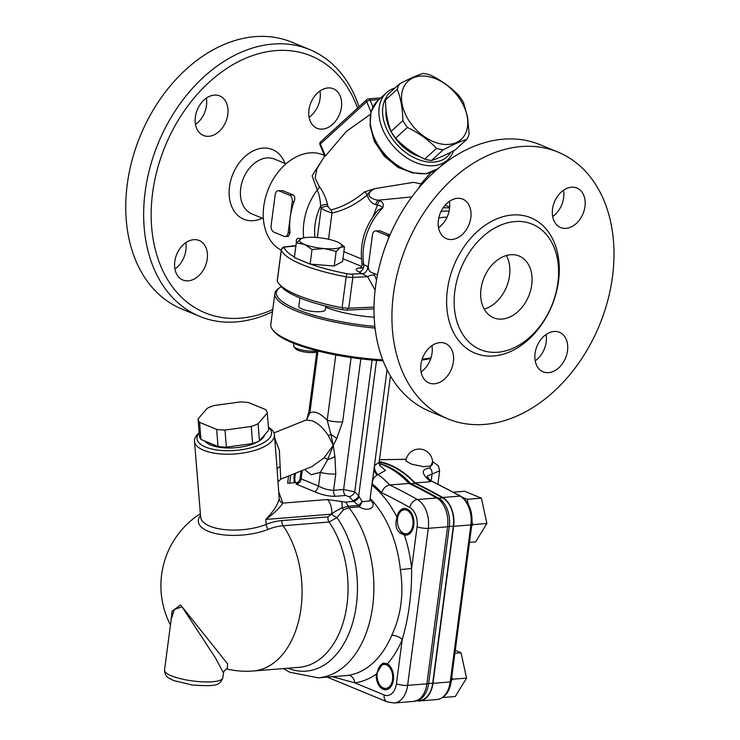 <?xml version="1.0" encoding="UTF-8"?>
<svg xmlns="http://www.w3.org/2000/svg" width="740" height="740" viewBox="0 0 740 740"><rect width="100%" height="100%" fill="white"/><g stroke="black" fill="none" stroke-linecap="round" stroke-linejoin="round"><path stroke-width="1.11" d="M438.746 218.124A43.022 31.108 -67.6 0 1 443.565 217.301A43.022 31.108 -67.6 0 1 447.025 217.255M447.885 418.868L429.968 411.468A144.3 104.331 -67.6 0 1 380.425 262.339A144.3 104.331 -67.6 0 1 503.329 139.176A144.3 104.331 -67.6 0 1 540.107 144.716L558.025 152.116A144.3 104.331 -67.6 0 1 607.568 301.245A144.3 104.331 -67.6 0 1 484.663 424.409A144.3 104.331 -67.6 0 1 447.885 418.868A144.3 104.331 -67.6 0 1 406.519 245.671A144.3 104.331 -67.6 0 1 558.025 152.116M535.205 360.815A21.377 15.457 112.4 0 0 546.065 334.517M421.069 371.952A21.377 15.457 112.4 0 0 432.058 353.091A21.377 15.457 112.4 0 0 431.929 345.654M438.524 227.661A21.377 15.457 112.4 0 0 449.384 201.363M552.66 216.524A21.377 15.457 112.4 0 0 563.649 197.663A21.377 15.457 112.4 0 0 563.519 190.226M514.975 221.556A67.876 49.071 112.4 0 0 457.163 279.489A67.876 49.071 112.4 0 0 480.464 349.641A67.876 49.071 112.4 0 0 497.77 352.24A67.876 49.071 112.4 0 0 555.574 294.307A67.876 49.071 112.4 0 0 532.273 224.165A67.876 49.071 112.4 0 0 514.975 221.556M548.59 372.655A21.377 15.457 -67.6 0 1 543.141 371.832A21.377 15.457 -67.6 0 1 537.009 346.172A21.377 15.457 -67.6 0 1 559.459 332.306A21.377 15.457 -67.6 0 1 566.794 354.404A21.377 15.457 -67.6 0 1 548.59 372.655M420.93 364.506A21.377 15.457 -67.6 0 1 445.323 343.443A21.377 15.457 -67.6 0 1 451.446 369.103A21.377 15.457 -67.6 0 1 429.006 382.959A21.377 15.457 -67.6 0 1 420.93 364.506M457.329 198.329A21.377 15.457 -67.6 0 1 462.778 199.153A21.377 15.457 -67.6 0 1 468.901 224.812A21.377 15.457 -67.6 0 1 446.461 238.668A21.377 15.457 -67.6 0 1 439.116 216.579A21.377 15.457 -67.6 0 1 457.329 198.329M584.979 206.469A21.377 15.457 -67.6 0 1 560.596 227.541A21.377 15.457 -67.6 0 1 554.463 201.881A21.377 15.457 -67.6 0 1 576.913 188.016A21.377 15.457 -67.6 0 1 584.979 206.469M484.21 309.117A33.402 24.152 112.4 0 0 506.512 286.963A33.402 24.152 112.4 0 0 506.345 255.522M510.6 254.745A33.402 24.152 -67.6 0 1 519.119 256.022A33.402 24.152 -67.6 0 1 530.589 290.543A33.402 24.152 -67.6 0 1 502.136 319.06A33.402 24.152 -67.6 0 1 493.617 317.775A33.402 24.152 -67.6 0 1 482.156 283.254A33.402 24.152 -67.6 0 1 510.6 254.745M286.01 163.817L274.54 159.091A29.665 21.442 112.4 0 0 266.983 157.944A29.665 21.442 112.4 0 0 241.721 183.261A29.665 21.442 112.4 0 0 251.896 213.916L263.366 218.651M272.773 309.533A138.954 100.464 -67.6 0 1 151.173 212.963A138.954 100.464 -67.6 0 1 275.715 50.616A138.954 100.464 -67.6 0 1 357.55 108.114M358.993 106.791A144.3 104.331 112.4 0 0 309.764 49.599A144.3 104.331 112.4 0 0 272.977 44.067A144.3 104.331 112.4 0 0 150.072 167.231A144.3 104.331 112.4 0 0 199.615 316.359A144.3 104.331 112.4 0 0 236.402 321.9A144.3 104.331 112.4 0 0 272.477 311.743M309.764 49.599L291.847 42.208A144.3 104.331 112.4 0 0 140.341 135.762A144.3 104.331 112.4 0 0 181.698 308.959L199.615 316.359M193.723 239.677A21.377 15.457 -67.6 0 1 199.171 240.491A21.377 15.457 -67.6 0 1 206.506 262.589A21.377 15.457 -67.6 0 1 188.302 280.83A21.377 15.457 -67.6 0 1 182.854 280.016A21.377 15.457 -67.6 0 1 175.51 257.918A21.377 15.457 -67.6 0 1 193.723 239.677M322.483 129.102A21.377 15.457 -67.6 0 1 317.035 128.288A21.377 15.457 -67.6 0 1 309.699 106.19A21.377 15.457 -67.6 0 1 327.903 87.949A21.377 15.457 -67.6 0 1 333.351 88.763A21.377 15.457 -67.6 0 1 340.696 110.861A21.377 15.457 -67.6 0 1 322.483 129.102M227.809 114.404A21.377 15.457 -67.6 0 1 203.417 135.466A21.377 15.457 -67.6 0 1 195.351 117.013A21.377 15.457 -67.6 0 1 219.743 95.95A21.377 15.457 -67.6 0 1 227.809 114.404M262.312 218.217A37.675 27.241 -67.6 0 1 253.33 220.659A37.675 27.241 -67.6 0 1 229.502 186.693A37.675 27.241 -67.6 0 1 262.876 148.12A37.675 27.241 -67.6 0 1 284.946 163.383M174.917 268.999A21.377 15.457 112.4 0 0 185.777 242.702M309.098 117.272A21.377 15.457 112.4 0 0 319.957 90.974M195.49 124.459A21.377 15.457 112.4 0 0 206.349 98.161M471.584 526.445L472.694 524.632L472.083 521.802M468.281 504.273L467.199 499.306L462.482 497.354M406.76 510.221A12.025 7.798 85.4 0 1 411.93 528.73A12.025 7.798 85.4 0 1 399.138 528.619A12.025 7.798 85.4 0 1 398.12 516.03A12.025 7.798 85.4 0 1 406.76 510.221M398.12 516.03L398.342 515.308A13.357 8.658 85.4 0 1 404.678 508.454M406.815 535.048A13.357 8.658 85.4 0 1 399.471 529.294L399.138 528.619M467.199 499.306L481.398 498.168L464.655 491.249L453.398 492.155M469.484 542.392L475.644 541.893L486.892 523.485L481.398 498.168M472.694 524.632L486.892 523.485M451.233 681.068L452.344 679.246L451.798 676.749M386.41 664.835A12.025 7.798 85.4 0 1 391.58 683.353A12.025 7.798 85.4 0 1 378.778 683.233A12.025 7.798 85.4 0 1 377.77 670.653A12.025 7.798 85.4 0 1 386.41 664.835M386.456 689.662A13.357 8.658 85.4 0 1 379.111 683.908L378.778 683.233M377.77 670.653L377.992 669.931A13.357 8.658 85.4 0 1 384.088 663.123M454.887 653.272L461.048 652.782L455.267 650.395M442.575 697.533L455.285 696.516L466.542 678.108L461.048 652.782M452.344 679.246L466.542 678.108M264.744 434.695A30.729 12.256 175.4 0 1 259.472 440.8A30.729 12.256 175.4 0 1 229.502 447.996A30.729 12.256 175.4 0 1 204.915 441.086M199.569 422.355L216.635 429.404A34.743 13.847 -4.6 0 0 224.988 430.06L251.249 426.453A34.743 13.847 -4.6 0 0 258.084 423.706L267.279 413.05L268.666 430.153L259.472 440.8A34.743 13.847 175.4 0 1 252.627 443.556L226.375 447.164A34.743 13.847 175.4 0 1 218.023 446.498L200.956 439.449A34.743 13.847 175.4 0 1 199.439 436.036L198.052 418.942A34.743 13.847 -4.6 0 0 199.569 422.355L200.956 439.449M268.426 427.211A37.407 14.92 175.4 0 1 253.866 446.923A37.407 14.92 175.4 0 1 205.59 447.062A37.407 14.92 175.4 0 1 199.18 432.826M267.279 413.05A34.743 13.847 -4.6 0 0 265.762 409.636L248.696 402.597A34.743 13.847 -4.6 0 0 240.343 401.931L214.082 405.539A34.743 13.847 -4.6 0 0 207.246 408.286L198.052 418.942M216.635 429.404L218.023 446.498M224.988 430.06L226.375 447.164M251.249 426.453L252.627 443.556M258.084 423.706L259.472 440.8M432.687 683.205L428.627 683.538A8.02 1.915 -172.5 0 1 426.888 683.816A24.05 15.586 85.4 0 1 413.466 701.446L419.95 699.374A23.588 15.29 -94.6 0 0 428.627 683.538L449.3 526.491A23.588 15.29 -94.6 0 0 438.626 498.251A908.1 588.559 -94.6 0 0 410.904 483.692L414.964 483.368A908.1 588.559 85.4 0 1 442.687 497.918A23.588 15.29 85.4 0 1 453.361 526.168L432.687 683.205A23.588 15.29 85.4 0 1 419.515 700.502L417.073 700.697M379.102 463.601A114.904 74.472 85.4 0 1 408.998 483.442L410.904 483.692A114.45 74.176 -94.6 0 0 384.661 465.146L379.074 463.268M379.148 462.047A114.45 74.176 85.4 0 1 414.964 483.368M396.659 518.278L396.908 517.075A13.357 8.658 85.4 0 1 404.17 508.473A13.357 8.658 85.4 0 1 413.873 521.099A13.357 8.658 85.4 0 1 406.306 535.113A13.357 8.658 85.4 0 1 404.355 534.928C397.112 532.698 394.55 527.148 396.659 518.278M294.418 482.711A13.357 8.658 85.4 0 1 294.622 473.572M370.111 498.464A97.532 63.215 85.4 0 1 400.368 569.634L411.597 568.422A105.552 68.413 -94.6 0 0 404.355 534.928M371.711 486.31A8.02 5.208 128.7 0 0 372.1 485.274L372.266 483.951C372.488 479.354 374.209 476.384 377.418 475.034L385.438 470.474L379.49 465.072M386.53 663.549L387.371 663.937A13.357 8.658 85.4 0 1 393.55 678.46A13.357 8.658 85.4 0 1 385.956 689.726A13.357 8.658 85.4 0 1 376.235 674.112L383.107 663.151L386.53 663.549M199.171 432.743L197.904 433.973A40.08 15.984 -4.6 0 0 194.49 441.216A40.08 15.984 -4.6 0 0 203.74 450.327A40.08 15.984 -4.6 0 0 248.659 451.992A40.08 15.984 -4.6 0 0 274.401 434.741A40.08 15.984 -4.6 0 0 269.869 428.136L268.417 427.128M276.39 459.346L279.211 498.797C277.833 504.671 273.356 511.553 265.789 519.462C274.124 513.338 279.794 507.88 282.8 503.108L279.1 492.766M359.224 496.679A5.347 2.664 -46.9 0 1 353.739 501.433L358.53 505.457L362.212 501.711L358.697 495.865A104.22 67.543 -94.6 0 0 354.728 491.878A5.347 3.312 -46.9 0 1 349.021 496.707A98.873 64.084 85.4 0 1 352.786 500.49A5.347 3.145 137.1 0 0 358.697 495.865L376.54 360.389M369.871 500.323A5.347 3.136 137.3 0 0 370.851 500.379A97.532 63.215 -94.6 0 0 369.982 499.463M369.787 500.952L362.212 501.711L359.344 506.891C369.066 512.764 377.233 506.595 370.851 500.379M372.091 360.029L354.728 491.878L343.619 489.501A5.347 3.46 -94.6 0 0 345.469 495.486L349.021 496.707M360.824 358.854L343.619 489.501L333.629 490.296C328.736 490.259 323.704 488.844 318.542 486.051A5.347 2.359 -66.2 0 1 314.611 491.693C321.669 494.857 328.615 496.383 335.47 496.281L345.469 495.486M335.47 496.281A5.347 3.46 -94.6 0 1 333.629 490.296L335.775 473.979A13.357 3.191 -172.5 0 1 320.346 472.351L318.542 486.051L301.161 478.882A5.347 4.893 -70.7 0 1 296.065 484.043L314.611 491.693M302.272 470.492L301.161 478.882L300.107 478.632C298.988 481.463 297.878 482.841 296.768 482.757L296.777 482.757M297.018 482.674L296.065 484.043M352.786 500.49L353.739 501.433L345.626 502.09L327.311 499.528L282.8 503.108A5.347 4.755 -167.3 0 1 279.211 498.797M297.499 482.462L287.851 483.238A13.357 8.658 -94.6 0 0 287.841 483.238L291.098 482.97M400.368 569.634C403.975 593.619 401.089 615.532 391.71 635.383A97.532 63.215 85.4 0 1 347.92 675.37L345.534 675.639M379.121 462.278L374.579 465.562A8.02 5.763 -99.2 0 0 378.353 474.775A114.904 74.472 -94.6 0 1 389.73 484.996C385.892 485.736 383.172 488.308 381.562 492.692A106.893 69.273 85.4 0 0 372.266 483.951A8.02 1.915 -172.5 0 0 372.035 483.858M390.47 376.04L379.111 462.324L380.082 465.969M373.894 469.789A8.02 4.792 -106.2 0 0 377.418 475.034M371.859 485.181A8.02 1.915 -172.5 0 1 372.1 485.274A105.552 68.413 -94.6 0 1 396.908 517.075M316.766 352L308.913 411.671L306.721 419.543L306.036 420.015L311.855 420.718C318.043 423.141 323.537 428.108 328.32 435.638L333.268 445.36L323.889 457.968L311.947 466.598L280.738 479.15L279.368 450.41L274.66 438.015M341.612 501.443A13.357 4.394 102.3 0 1 342.037 507.853C336.913 510.276 333.425 512.385 331.566 514.171L327.959 516.881L281.986 520.581A78.681 56.888 112.4 0 0 266.187 524.401L265.789 519.462L331.566 514.171A13.357 8.658 -94.6 0 0 327.311 499.528M331.548 514.198A5.347 0.786 -148.6 0 0 336.904 517.593L343.591 509.684A5.347 2.636 58.9 0 1 342.037 507.853L348.17 506.29L358.53 505.457A5.347 3.46 -94.6 0 0 359.344 506.891L348.984 507.723A5.347 3.46 85.4 0 1 348.17 506.29A13.357 8.658 85.4 0 0 345.626 502.09M327.959 516.881A5.347 3.46 -94.6 0 0 329.078 522.042L336.904 517.593A89.882 58.257 -94.6 0 1 351.676 626.059A89.882 58.257 -94.6 0 1 287.897 668.211M200.503 515.391A42.754 17.048 -4.6 0 0 216.876 533.817A42.754 17.048 -4.6 0 0 268.232 529.341A74.056 53.539 -67.6 0 1 283.106 525.742L329.078 522.042A85.507 55.426 85.4 0 1 345.608 612.877A85.507 55.426 85.4 0 1 299.247 667.295L253.274 670.995A85.507 55.426 -94.6 0 0 299.626 616.577A85.507 55.426 -94.6 0 0 283.106 525.742A5.347 3.46 -94.6 0 1 281.986 520.581M343.591 509.684L348.984 507.723A97.532 63.215 -94.6 0 1 371.674 612.739A97.532 63.215 -94.6 0 1 318.209 677.84L345.562 675.639M335.793 354.96L327.2 420.246A13.357 3.191 7.5 0 0 342.639 421.874L351.102 357.55M336.746 438.478A13.357 1.943 -148.7 0 0 330.91 434.343L333.268 445.36L336.746 438.478L342.639 421.874M333.268 445.36L327.802 459.457A13.357 6.614 -14.2 0 0 334.906 456.515L333.268 445.36M308.913 411.671A13.357 3.191 7.5 0 0 309.829 413.068C314.075 410.469 319.865 412.865 327.2 420.237L330.91 434.343L328.32 435.638M323.889 457.968A8.02 2.729 38 0 1 327.802 459.457L320.346 472.351L311.142 474.682L304.575 469.567M306.656 419.626L309.829 413.068L317.969 351.278M227.171 669.062L227.643 663.9L180.606 604.969L172.078 611.148L170.82 622.275M171.245 619.01L174.399 609.482L182.04 606.809L215.479 657.99L223.462 672.799L222.805 677.831A29.397 7.03 -172.5 0 1 192.742 680.966A29.397 7.03 -172.5 0 1 164.511 670.163C164.872 674.51 166.528 677.276 169.478 678.469L173.798 680.578L192.085 684.981C216.321 686.683 219.817 685.481 222.805 677.831M442.687 497.918L438.626 498.251A8.02 5.587 119.5 0 0 436.683 497.983A908.554 588.855 85.4 0 0 408.998 483.442L389.73 484.996A908.554 588.855 -94.6 0 1 417.416 499.528A8.02 5.587 119.5 0 0 409.84 507.51A16.03 10.388 85.4 0 1 417.092 526.704L411.597 568.422C411.94 593.267 408.822 616.984 402.236 639.573L396.418 683.741A16.03 10.388 85.4 0 1 384.143 694.952L354.849 682.854A105.552 68.413 -94.6 0 0 376.235 674.112M391.71 635.383A8.02 3.829 -157.1 0 1 402.236 639.573A105.552 68.413 -94.6 0 1 387.371 663.937M347.92 675.37A8.02 6.105 -98 0 1 354.849 682.854L332.389 676.693M379.204 461.603A114.904 74.472 85.4 0 1 415.085 482.952A908.554 588.855 85.4 0 1 442.77 497.493A24.05 15.586 85.4 0 1 453.648 526.288L432.974 683.325A24.05 15.586 85.4 0 1 419.552 700.965A24.05 15.586 85.4 0 1 416.759 700.798M430.042 480.316L430.856 480.852L430.301 481.731L415.085 482.952M427.276 476.736L427.896 475.746L439.653 470.853L438.339 465.747L432.53 461.575M432.558 461.991L429.783 468.041C421.93 468.947 421.18 472.555 427.517 478.873A5.347 3.256 -45.5 0 1 429.533 479.492A5.347 3.256 -45.5 0 1 429.542 479.502L427.147 476.458L427.322 478.688M380.989 459.66L406.204 459.309M405.909 461.02A13.357 13.357 0 0 1 420.949 449.171A13.357 13.357 0 0 1 432.391 464.517L430.671 466.071L423.493 466.653L411.607 464.165L405.918 461.02M379.694 459.707L379.546 459.031M295.306 482.637A12.025 7.798 85.4 0 1 295.565 473.683A12.025 7.798 85.4 0 1 295.76 473.11M420.838 157.148A38.748 26.363 -132.4 0 1 386.058 109.927M399.554 83.861L387.779 94.609A44.095 29.998 47.6 0 0 386.465 97.208A44.095 29.998 47.6 0 0 385.457 100.039C385.651 112.017 387.529 122.47 391.081 131.387A44.095 29.998 47.6 0 0 395.595 138.186C403.624 146.696 413.327 153.679 424.714 159.119A44.095 29.998 47.6 0 0 431.559 160.488C437.701 158.554 445.536 155.085 455.054 150.081L466.82 139.324C460.668 141.266 452.834 144.735 443.325 149.739A44.095 29.998 -132.4 0 1 436.489 148.37C428.46 139.851 418.757 132.876 407.37 127.428A44.095 29.998 -132.4 0 1 402.856 120.638C402.662 108.65 400.784 98.198 397.232 89.281A44.095 29.998 -132.4 0 1 399.554 83.861C409.063 78.847 416.898 75.378 423.049 73.445A44.095 29.998 -132.4 0 1 429.885 74.814C441.271 80.262 450.975 87.237 459.004 95.756A44.095 29.998 -132.4 0 1 463.518 102.546L467.578 117.077L469.142 133.903A44.095 29.998 -132.4 0 1 466.82 139.324M277.232 280.765L281.302 249.824A8.02 1.915 7.5 0 0 281.339 250.083A89.522 21.405 7.5 0 0 346.144 276.843L342.084 307.711A89.522 21.405 -172.5 0 1 278.952 283.725L281.2 286.482A86.848 20.766 7.5 0 0 342.287 309.718L347.023 310.106L373.987 308.848M374.005 307.082L348.762 308.256L352.823 277.389L367.632 276.695A5.347 2.636 160.7 0 1 374.551 275.326L373.728 273.347M342.084 307.711L348.762 308.256M278.952 283.725A89.522 21.405 -172.5 0 1 277.278 280.95L281.339 250.083A2.673 2.571 159.2 0 1 284.317 247.771A5.347 1.276 -172.5 0 1 285.834 246.929A2.673 1.896 -96.8 0 0 285.178 246.846C283.096 246.882 281.801 247.882 281.302 249.824M343.193 307.979L342.287 309.718M361.573 267.593C355.376 268.25 354.534 269.721 359.048 272.006A5.347 3.866 112.4 0 0 363.766 264.754L362.054 263.69C359.279 243.923 364.654 226.015 378.186 209.984L382.7 207.968C383.949 204.397 382.987 202.011 379.814 200.817A5.347 3.866 112.4 0 0 377.391 205.285C379.407 205.082 381.174 205.979 382.7 207.968A52.105 37.675 -67.6 0 0 363.766 264.754L368.307 266.696M370.351 114.367L346.357 131.406L325.433 155.964L325.276 155.354M372.96 106.893L370.167 100.205A2.673 1.73 -94.6 0 0 368.511 98.864A2.673 2.673 0 0 0 366.92 99.549A2.673 1.822 47.6 0 0 366.698 101.685A2.673 0.916 -22.7 0 1 370.167 100.205L379.084 99.484M395.068 87.949A45.427 30.904 47.6 0 0 386.428 92.778A45.427 30.904 47.6 0 0 387.547 138.482A45.427 30.904 47.6 0 0 433.501 165.714A45.427 30.904 47.6 0 0 447.7 159.858A45.427 30.904 47.6 0 0 453.62 150.821M450.947 152.19A42.754 29.091 -132.4 0 1 433.982 162.079A42.754 29.091 -132.4 0 1 392.736 139.37A42.754 29.091 -132.4 0 1 386.493 97.144M273.856 232.101A5.347 3.46 85.4 0 1 271.118 225.552L275.178 194.685A5.347 3.46 85.4 0 1 278.166 190.763A5.347 3.46 85.4 0 1 279.267 190.948L289.507 195.175A5.347 3.46 85.4 0 1 292.245 201.724L288.184 232.601A5.347 3.46 85.4 0 1 285.196 236.513A5.347 3.46 85.4 0 1 284.086 236.328L273.856 232.101M278.166 190.763L282.754 190.661L292.994 194.888C294.871 196.137 295.26 198.366 294.159 201.576A52.105 37.675 112.4 0 0 290.21 217.162A52.105 37.675 112.4 0 0 290.099 232.443L288.582 236.245L285.196 236.513M377.483 274.901L371.11 272.264A5.347 3.46 85.4 0 1 368.372 265.706L372.442 234.839A5.347 3.46 85.4 0 1 375.421 230.917A5.347 3.46 85.4 0 1 376.531 231.102L386.77 235.329A5.347 3.46 85.4 0 1 388.879 237.605M375.421 230.917L380.009 230.825L390.008 234.95M418.905 187.988L420.968 183.797L413.466 182.355L375.004 188.617L364.7 191.817C353.988 200.855 342.713 206.913 330.863 210.003L327.996 206.534L327.561 204.703C325.73 197.367 322.973 191.299 319.282 186.508L315.092 178.109L316.97 168.665M379.814 200.817L378.269 200.179C374.348 199.791 371.276 198.357 369.038 195.897C368.899 192.705 370.888 190.282 375.004 188.617C371.304 190.356 368.677 192.502 367.132 195.055C368.862 200.401 371.767 203.593 375.846 204.647L377.391 205.285L373.099 216.431M375.846 204.647A5.347 3.866 112.4 0 1 378.269 200.179L411.847 196.933M319.893 163.531L312.114 175.833L317.229 189.986C319.079 194.019 320.226 199.365 320.67 206.016A5.347 2.673 165.2 0 1 327.561 204.703M327.996 206.534A5.347 2.766 -16.8 0 0 321.243 208.023C323.139 209.762 326.729 211.427 332.001 213.018C344.498 210.262 356.208 204.268 367.132 195.055A5.347 3.709 -129.4 0 0 364.7 191.817M319.282 186.508A5.347 4.051 -42 0 1 317.229 189.986A52.105 37.675 112.4 0 0 303.724 237.845M330.863 210.003A5.347 4.061 -100.3 0 1 332.001 213.018L328.542 239.251M281.256 250.213A52.105 37.675 -67.6 0 1 265.993 195.786A52.105 37.675 -67.6 0 1 309.921 152.893A52.105 37.675 -67.6 0 1 323.204 154.891L324.397 155.381M300.292 239.066A5.347 3.866 112.4 0 0 300.236 238.521C296.981 237.781 295.741 239.307 296.518 243.108M440.957 211.594A49.432 35.742 -67.6 0 1 444.379 211.131A49.432 35.742 -67.6 0 1 449.106 211.131M449.606 208.033A52.105 37.675 112.4 0 0 443.103 207.847M376.54 280.044L374.551 275.326M359.048 272.006L367.632 276.695L375.106 290.108M362.054 263.69C362.175 265.827 361.518 267.325 360.084 268.195L362.674 267.769A5.347 3.46 85.4 0 1 362.554 267.778M351.639 274.096A5.347 1.276 -172.5 0 1 347.19 273.735A2.673 0.611 100.8 0 0 346.144 276.843A8.02 1.915 7.5 0 0 352.823 277.389A2.673 1.554 87.3 0 0 351.639 274.096L362.859 273.578A5.347 3.866 112.4 0 0 367.577 266.326M397.232 89.281L385.457 100.039M402.856 120.638L391.081 131.387M402.051 103.739A39.414 26.816 47.6 0 0 440.679 143.893A39.414 26.816 47.6 0 0 467.236 116.781A39.414 26.816 47.6 0 0 428.608 76.618A39.414 26.816 47.6 0 0 402.051 103.739M407.37 127.428L395.595 138.186M436.489 148.37L424.714 159.119M443.325 149.739L431.559 160.488M325.813 306.101L325.313 309.884A13.357 3.191 -172.5 0 1 320.596 311.66A13.357 3.191 -172.5 0 1 306.286 310.319A13.357 3.191 -172.5 0 1 298.821 306.388L299.94 297.924M317.46 350.871A13.357 3.191 -172.5 0 1 315.397 351.149A13.357 3.191 -172.5 0 1 293.928 346.718A13.357 3.191 -172.5 0 1 293.623 345.876L293.947 343.406M296.287 242.942L294.363 257.566L310.125 264.078L334.23 266.021L342.583 261.461L344.507 246.836L340.576 247.28L336.154 251.396L324.342 248.585A21.377 5.115 7.5 0 0 340.576 247.28A21.377 5.115 7.5 0 0 340.095 243.414A21.377 5.115 7.5 0 0 336.867 241.749A21.377 5.115 7.5 0 0 316.933 237.521A21.377 5.115 7.5 0 0 301.754 238.363A21.377 5.115 7.5 0 0 300.699 238.826A21.377 5.115 7.5 0 0 304.408 244.357A21.377 5.115 7.5 0 0 324.342 248.585L312.049 249.445L304.408 244.357L296.287 242.942L301.661 238.4M293.928 346.718L295.611 348.781A11.359 2.72 7.5 0 0 306.258 352.249A11.359 2.72 7.5 0 0 317.442 351.657L318.246 351.075M340.095 243.414L344.507 246.836M334.23 266.021L336.154 251.396M310.125 264.078L312.049 249.445M382.71 359.834A89.522 21.405 -172.5 0 1 291.606 341.593A89.522 21.405 -172.5 0 1 272.857 330.031A89.522 21.405 -172.5 0 1 270.803 324.444L274.873 293.577A89.522 21.405 7.5 0 0 295.676 310.726A89.522 21.405 7.5 0 0 375.05 328.079M431.022 357.799A89.522 21.405 -172.5 0 1 422.17 359.196M272.857 330.031L273.976 331.409A88.18 21.09 7.5 0 0 292.448 342.805A88.18 21.09 7.5 0 0 383.089 360.824M421.902 360.038A88.18 21.09 7.5 0 0 430.773 358.558M374.865 326.433A88.18 21.09 -172.5 0 1 296.851 309.357A88.18 21.09 -172.5 0 1 279.739 287.675L278.296 288.711A89.522 21.405 7.5 0 0 274.873 293.577M279.739 287.675A88.18 21.09 -172.5 0 1 281.339 286.657M374.163 317.238A50.773 12.136 -172.5 0 1 325.665 307.239M370.102 125.745L374.329 141.368L384.264 156.177L398.083 167.453L413.262 173.105M512.237 215.007A73.223 52.938 112.4 0 0 447.376 289.96A73.223 52.938 112.4 0 0 493.673 355.977A73.223 52.938 112.4 0 0 558.534 281.024A73.223 52.938 112.4 0 0 512.237 215.007M327.21 677.109L387.177 701.871L394.189 703A24.05 15.586 -94.6 0 0 407.62 685.37L428.293 528.332A24.05 15.586 -94.6 0 0 417.416 499.528L436.683 497.983A24.05 15.586 85.4 0 1 447.571 526.778A8.02 1.915 -172.5 0 0 449.3 526.491L453.361 526.168M289.701 483.091L290.755 475.126M417.092 526.704A8.02 1.915 -172.5 0 0 428.293 528.332L447.571 526.778L426.888 683.816L407.62 685.37A8.02 1.915 -172.5 0 1 396.418 683.741M268.232 529.341A5.347 3.015 -111.9 0 1 266.187 524.401A40.08 15.984 175.4 0 1 224.229 529.572A40.08 15.984 175.4 0 1 200.642 517.075L194.49 441.216M277.195 469.428A8.02 3.2 175.4 0 1 280.062 466.764M335.775 473.979L334.906 456.515M409.84 507.51A900.534 583.657 -94.6 0 0 381.562 492.692M387.177 701.871A8.02 5.8 -67.6 0 1 384.143 694.952M442.77 497.493L460.012 496.105A24.05 15.586 85.4 0 1 470.89 524.901L450.216 681.947A24.05 15.586 85.4 0 1 436.794 699.577L419.552 700.965M453.648 526.288L470.89 524.901A2.673 0.638 -172.5 0 0 471.833 524.549C472.906 511.664 469.243 502.238 460.826 496.272A2.673 1.859 119.5 0 0 460.012 496.105A908.554 588.855 85.4 0 0 430.856 480.852M432.974 683.325L450.216 681.947A2.673 0.638 -172.5 0 0 451.16 681.586L471.833 524.549M406.223 459.244L379.444 459.781A908.554 588.855 85.4 0 1 379.509 459.781M431.17 480.778L432.021 474.331A5.347 3.46 85.4 0 0 429.783 468.041M427.517 478.873A114.904 74.472 85.4 0 1 430.301 481.731M347.023 310.106L347.846 308.349M347.19 273.735A86.848 20.766 -172.5 0 1 310.43 264.097M308.293 263.32A86.848 20.766 -172.5 0 1 300.32 260.027M294.428 257.03A86.848 20.766 -172.5 0 1 284.317 247.771M437.932 168.72A45.427 30.904 -132.4 0 1 424.825 173.641A45.427 30.904 -132.4 0 1 378.871 146.409A45.427 30.904 -132.4 0 1 377.752 100.705L371.064 111.5L370.074 125.504L374.718 140.674L384.236 154.882L397.223 166.121L411.847 172.753L426.074 173.752L437.867 168.776M439.024 167.786A45.427 30.904 -132.4 0 1 438.95 167.851L447.7 159.858M325.433 155.964L320.42 143.958L366.698 101.685L370.953 111.879M320.42 143.958A2.673 1.822 -132.4 0 1 320.651 141.821A2.673 2.673 0 0 0 319.985 144.818A2.673 0.916 -22.7 0 1 320.42 143.958M290.099 232.443L288.184 232.601M294.159 201.576L292.245 201.724M282.754 190.661L279.267 190.948M292.994 194.888L289.507 195.175M380.009 230.825L376.531 231.102M389.962 235.07L386.77 235.329M314.972 237.383A44.095 31.876 -67.6 0 1 320.67 206.016L321.243 208.023L317.349 237.549M361.407 258.898L343.869 251.656M300.81 238.761L300.236 238.521M285.834 246.929L295.889 245.921M342.944 258.695L361.694 266.437M276.557 461.427L274.401 434.741M276.557 461.27L276.399 459.447M280.756 479.141L277.963 482.082M306.036 420.015L273.976 432.909M387.057 369.76L369.769 501.11M301.106 470.964L300.098 478.632M226.514 668.923L227.273 669.062C225.848 668.942 224.581 670.19 223.462 672.799M227.125 669.062A85.507 85.507 0 0 0 253.274 670.995M200.364 513.708A85.507 85.507 0 0 0 170.459 625.032M171.282 618.788L164.511 670.163M283.337 668.581L289.784 672.225L318.209 677.84M288.572 476.005L287.62 483.257M413.466 701.446L394.189 703M437.914 484.08L439.643 470.899M429.533 479.492L430.643 480.602M430.356 480.39L460.826 496.272M451.16 681.586C449.55 692.085 444.759 698.088 436.794 699.577M295.565 473.683L295.741 473.119M366.92 99.549L320.651 141.821M380.85 97.865L368.511 98.864M319.985 144.818L324.869 156.519M386.428 92.778L377.752 100.705M316.951 168.711L324.638 155.983M420.995 183.77L430.856 172.596M449.68 207.117L445.101 205.23M285.178 246.846L295.149 245.652"/></g></svg>
